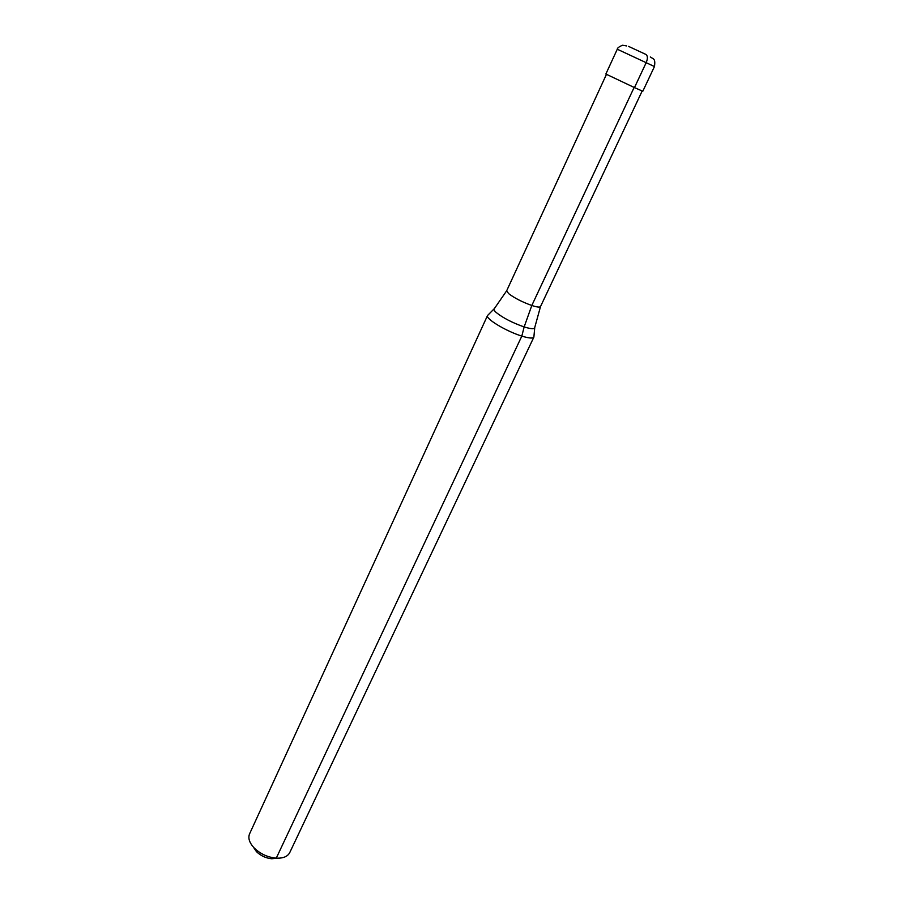 <?xml version="1.0" encoding="UTF-8"?>
<svg xmlns="http://www.w3.org/2000/svg" width="904" height="904" viewBox="0 0 904 904"><rect width="100%" height="100%" fill="white"/><g stroke="black" fill="none" stroke-linecap="round" stroke-linejoin="round"><path stroke-width="1.36" d="M494.059 308.908L487.527 315.519C485.109 318.581 506.387 331.418 521.823 336.096C528.896 338.265 532.908 338.604 533.868 337.135L534.727 327.869M487.527 315.519L249.572 833.861C247.865 838.098 249.38 842.777 254.114 847.907C260.25 853.851 267.573 857.263 276.07 858.145L276.262 858.156C283.133 858.438 287.63 856.585 289.743 852.596L533.868 337.135M253.391 847.127L256.442 851.624C260.714 855.76 265.81 858.145 271.731 858.755L277.132 858.201M626.585 45.923L622.517 45.245C619.014 46.737 617.274 48.059 617.285 49.223L605.861 74.026L634.472 87.598L642.8 91.259L654.451 66.546C655.728 57.992 653.027 59.122 650.304 56.941M634.133 87.439L531.812 305.484L524.15 326.932L521.823 336.096L276.262 858.156L271.844 858.732M628.529 46.375L645.84 54.398C647.761 55.732 647.885 58.466 646.213 62.579L634.472 87.598M540.524 306.546L534.772 327.406C534.727 329.259 531.19 329.09 524.15 326.932C512.466 322.83 503.155 318.038 496.239 312.524C494.059 310.558 493.437 309.236 494.386 308.58L506.681 290.76L508.602 293.597C514.421 298.049 522.15 302.015 531.812 305.484C536.965 307.145 539.869 307.507 540.524 306.546L642.156 91.021M617.285 49.223L654.451 66.546M271.731 858.755L276.07 858.145M256.442 851.624L254.114 847.907M506.681 290.76L606.448 74.377"/></g></svg>
